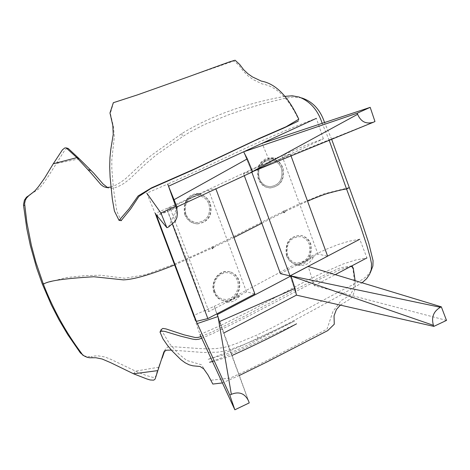 <?xml version="1.0" encoding="UTF-8"?>
<svg xmlns="http://www.w3.org/2000/svg" width="470" height="470" viewBox="0 0 470 470"><rect width="100%" height="100%" fill="white"/><g stroke="black" fill="none" stroke-linecap="round" stroke-linejoin="round"><path stroke-width="0.35" stroke-dasharray="2.35 1.76" d="M253.577 171.215L290.384 154.131L282 155.829L243.56 173.653L252.613 171.662M280.449 273.675L317.92 254.07L327.625 256.168M291.03 155.905L290.384 154.131M243.56 173.653L244.312 175.686M282 155.829L317.92 254.07M252.56 171.55L374.008 121.971M323.366 138.815L316.369 118.34C258.988 139.89 219.355 161.774 167.737 184.023L176.044 204.356L186.308 199.744L188.805 199.262L201.554 193.47L199.809 193.611L258.394 166.251L261.255 165.622L277.018 158.408L274.956 158.654L281.63 155.664L306.099 145.171L323.366 138.815L251.967 171.944L243.648 151.804L251.973 171.873L270.379 163.278L374.966 121.53M270.379 163.278L262.096 143.315M291.012 275.955L290.237 275.79L291.048 276.072M290.278 275.772L296.435 295.131L290.19 275.749L327.613 256.127M446.5 320.399L314.307 285.695L308.197 266.425M314.307 285.695L335.245 274.639M258.236 179.017C256.003 167.097 260.145 160.288 270.655 158.59L274.974 159.547L277.917 161.304L280.308 163.754L282.417 167.573C284.632 179.611 280.414 186.408 269.751 187.965L265.515 186.954L262.642 185.192L260.31 182.777L258.236 179.017M270.074 187.965C280.79 186.29 285.079 179.493 282.934 167.567L280.602 163.519L278.111 161.145L274.104 159.124L270.838 158.59C260.168 160.399 256.168 167.208 258.841 179.017L260.415 182.096L263.376 185.362L266.085 187.007L269.751 187.965M281.418 168.043C283.451 179.082 279.579 185.315 269.815 186.749L265.926 185.82L263.288 184.205L261.144 181.99L259.24 178.541C257.196 167.602 260.997 161.363 270.638 159.812L273.628 160.329L277.294 162.303L279.48 164.547L281.418 168.043M259.211 178.541C257.166 167.608 260.962 161.363 270.608 159.818L274.562 160.693L277.259 162.303L279.444 164.547L281.383 168.049C283.416 179.082 279.544 185.315 269.78 186.749L265.891 185.82L263.253 184.205L261.114 181.99L259.211 178.541M184.88 214.913C182.501 202.887 186.749 195.978 197.629 194.192L202.141 195.126L205.22 196.889L207.728 199.356L209.955 203.228C212.322 215.401 207.969 222.298 196.901 223.92L192.488 222.909L189.498 221.141L187.054 218.709L184.88 214.913M197.341 223.914C208.557 222.175 212.892 215.278 210.343 203.216L208.657 200.061L205.413 196.724L201.36 194.697L198.035 194.175C187.007 196.084 182.771 202.993 185.327 214.908L187.677 218.932L190.15 221.305L193.064 222.962L196.901 223.92M208.915 203.71C211.089 214.866 207.1 221.194 196.954 222.686L192.912 221.764L190.162 220.142L187.924 217.91L185.926 214.426C183.741 203.393 187.642 197.059 197.629 195.426L200.743 195.925L204.579 197.905L206.876 200.167L208.915 203.71M185.897 214.426C183.711 203.393 187.612 197.059 197.594 195.426L200.714 195.925L204.55 197.905L206.847 200.167L208.88 203.71C211.054 214.866 207.07 221.194 196.924 222.686L193.869 222.134L190.133 220.142L187.894 217.91L185.897 214.426M213.727 292.023L212.881 287.658L212.939 285.237L214.185 280.39L216.782 276.207L220.201 273.287L223.996 271.707L226.117 271.384L230.494 271.936L234.295 273.992L237.138 277.183L239.13 282.235L239.336 286.964L238.889 289.432L236.886 294.055L235.423 296.012L231.974 298.908L228.132 300.465L225.988 300.753L221.576 300.124L218.562 298.573L216.652 296.899L213.727 292.023M222.063 300.248L224.137 300.759L228.438 300.618L232.55 298.949L234.401 297.592L237.426 294.026L239.312 289.626L239.853 284.867L239.6 282.505L238.314 278.61L235.223 274.515L230.934 272.042L228.867 271.572L224.601 271.783L220.547 273.493L217.105 276.513L214.655 280.543L213.879 282.817L213.357 287.552L214.532 292.963L217.305 297.193L221.576 300.124M214.767 291.529L213.985 287.522L214.044 285.308L215.184 280.86L217.563 277.024L220.706 274.345L224.184 272.9L226.129 272.606L230.141 273.117L233.625 274.997L236.234 277.923L238.055 282.552L238.243 286.888L237.832 289.15L235.999 293.386L234.659 295.184L231.499 297.839L227.974 299.267L226.011 299.537L221.969 298.961L219.854 297.968L217.446 296L214.767 291.529M214.731 291.517L213.956 287.517L214.009 285.296L215.148 280.854L217.534 277.018L220.671 274.339L224.155 272.888L226.094 272.6L230.106 273.105L233.59 274.991L236.199 277.917L238.02 282.546L238.208 286.882L237.797 289.144L235.964 293.38L234.63 295.172L231.463 297.833L227.944 299.255L225.976 299.525L221.934 298.949L219.819 297.957L217.41 295.994L214.731 291.517M286.436 255.662C284.644 242.667 289.497 235.928 301 235.447L303.708 236.334L306.881 238.513L308.731 240.711L310.388 244.006C312.156 257.096 307.233 263.811 295.607 264.152L292.129 262.795L289.873 261.067L288.057 258.905L286.436 255.662M295.93 264.199C307.468 263.758 312.468 257.049 310.929 244.077L309.107 240.57L307.157 238.402L303.967 236.328L301.299 235.482C289.643 236.04 284.902 242.796 287.07 255.751L288.298 258.406L290.589 261.32L292.71 262.936L295.607 264.152M287.434 255.175C285.789 243.26 290.243 237.08 300.8 236.639L303.279 237.456L306.181 239.453L307.879 241.468L309.395 244.488C311.017 256.491 306.505 262.648 295.853 262.965L293.427 262.131L290.583 260.133L288.927 258.153L287.434 255.175M287.399 255.169C285.754 243.254 290.207 237.074 300.765 236.639L303.244 237.45L306.146 239.453L307.844 241.463L309.36 244.482C310.981 256.485 306.469 262.642 295.818 262.959L293.386 262.125L290.548 260.133L288.886 258.147L287.399 255.169M283.022 212.111L283.792 212.757L284.755 211.271L283.98 210.63L283.022 212.111M213.204 247.296L212.481 246.662L211.388 248.16L212.111 248.795L213.204 247.296M67.375 148.45L66.176 148.908L64.296 150.964L48.492 176.009L42.347 184.892L38.71 188.881L30.415 194.521M284.479 212.787L285.443 211.306L284.667 210.66L283.704 212.146L284.479 212.787L283.792 212.757M212.552 248.847L213.644 247.349L212.916 246.715L211.829 248.207L212.552 248.847L212.111 248.795M329.194 140.307L322.185 123.322M285.026 96.332C245.211 103.523 210.842 115.914 181.919 133.492L151.599 155.153L146.211 159.524L125.508 178.782L120.326 182.53L115.373 185.286L110.944 187.072M79.324 158.819L56.095 163.548L53.304 163.725M301.605 97.901L292.728 97.026L283.31 98.671L264.645 103.306L246.621 108.67L229.219 114.539L204.303 124.585L189.281 132.434L182.337 136.788L155.993 155.159L145.113 164.383L128.986 179.628L123.557 183.658L118.387 186.478L113.822 188.112L109.904 188.341L107.665 187.642M331.65 139.302L324.547 122.535M171.35 350.085L203.357 352.482L217.516 352.177L224.225 351.166L230.559 349.416L242.091 345.256L258.271 338.653C290.76 322.673 325.363 304.049 362.076 282.781M92.455 357.752L91.456 356.46L94.993 355.972L98.483 355.902L104.986 356.988L110.979 359.403L138.409 372.493L146.235 375.471L152.726 377.351L154.283 377.257L155.411 376.652L155.958 375.73L159.248 365.249L162.156 358.134L160.716 361.365M83.871 355.731L87.573 356.701L91.456 356.46M164.629 351.055L165.875 348.452L167.861 347.007L171.386 346.59L199.515 348.576L207.769 348.887L215.853 348.605L223.514 347.571L230.6 345.626L237.274 343.182L256.25 335.357L272.048 327.796L340.75 290.812L358.945 281.677L366.359 276.701L371.212 270.691M133.574 373.803L135.383 371.165L158.549 367.246L157.855 370.601M298.186 121.148L298.603 119.527C288.504 98.095 276.325 86.227 262.072 83.924L252.831 79.406L248.013 75.84L243.243 71.07L238.954 65.26L233.919 60.959L185.832 77.72M137.534 94.858L113.458 102.842L110.362 113.358L113.481 126.918L114.333 136.905L111.807 159.718L111.813 168.542L113.476 188.752L116.777 211.095L121.131 220.636M355.126 280.672L355.197 286.095L354.621 290.971L352.477 296.582L350.103 299.043L340.345 305.118M239.342 375.477L222.41 382.927M201.701 338.236L213.445 333.242L246.309 317.262L317.814 280.079L339.787 269.856L351.202 266.208M161.139 329.681L169.412 343.529L178.4 353.698L186.666 360.425L201.46 364.773L211.206 380.23L230.347 378.033L250.181 368.88L269.527 359.197L327.002 329.147L332.971 311.469L341.173 300.536L349.075 295.824L350.632 294.367L352.853 290.272L353.975 284.685L354.133 281.43L353.751 274.404L352.465 266.707M351.913 265.832L340.339 267.824L328.501 273.099L306.646 283.833L244.935 316.022L212.076 331.996L200.931 336.579M249.235 402.907L220.706 325.446L199.991 334.552L193.558 315.535L214.232 306.328L220.706 325.446L251.873 310.065L300.406 283.962L320.446 273.869L343.4 263.899L355.485 260.057L366.929 257.907L359.756 239.271L349.175 241.175L338.118 244.547L327.496 248.759L310.746 256.385L313.255 257.39L297.816 265.151L294.543 264.581L237.579 295.013L239.759 296.071L227.245 302.21L224.337 301.54L214.232 306.328L216.981 313.79M313.255 257.39C309.947 263.482 305.048 266.126 298.55 265.327L297.816 265.151M310.746 256.385C307.098 262.959 302.116 265.808 295.789 264.927L294.543 264.581M239.759 296.071L236.751 299.22L234.042 300.918L231.164 301.934L227.245 302.21M237.579 295.013L234.518 298.397L231.722 300.218L227.55 301.517L224.337 301.54M223.932 332.919L223.532 333.124L217.281 314.606M208.909 311.545L170.034 207.881L166.721 208.492L186.702 259.745L205.014 310.541L208.909 311.545L246.486 291.876L254.881 293.909M156.563 215.536L155.405 213.856M172.525 224.449L167.49 211.042L156.434 215.178M215.895 188.875L167.49 211.042M246.486 291.876L208.609 189.992L215.8 188.623M170.034 207.881L208.609 189.992M176.967 206.941L176.044 204.356L155.182 213.533L146.793 193.147L167.737 184.023M251.967 171.944L252.672 171.809M261.255 165.622L264.716 161.122L268.493 158.76L272.588 157.838L277.018 158.408M258.394 166.251L260.868 162.273L265.374 158.942L269.727 157.891L274.956 158.654M188.805 199.262L191.437 196.472L194.686 194.492L198.381 193.481L201.554 193.47M186.308 199.744L189.022 196.707L192.4 194.586L196.119 193.552L199.809 193.611M248.595 401.028L217.998 316.551M168.507 227.01L176.614 208.827M177.184 207.552L156.78 215.847M174.652 264.927L211.829 248.207M213.644 247.349L233.937 237.485M261.843 223.226L283.704 212.146M285.443 211.306L307.556 201.184M181.919 133.492L182.337 136.788M349.169 187.589L323.442 193.963L296.435 205.173L271.995 216.952L225.224 240.758L200.097 252.701L173.583 264.451L145.953 274.603L124.861 278.246L100.504 275.214L84.653 275.679L66.446 277.541L42.271 283.915M258.271 338.653L256.25 335.357M198.035 194.175L197.629 194.192M230.934 272.042L230.494 271.936M301.299 235.482L301 235.447M66.176 147.88L66.511 147.98M284.667 210.66L283.98 210.63M212.922 246.715L212.481 246.662M30.897 194.257L30.068 194.756M106.267 187.548L109.904 188.341M299.026 97.008L301.611 97.901M155.306 378.532L155.958 375.73M155.588 377.586L157.05 371.752M369.702 274.086L370.425 272.418M163.954 351.76L165.875 348.452M158.043 369.702L159.248 365.249M136.523 95.204L137.14 94.993M298.603 119.527L298.791 119.198M353.276 268.1L352.847 267.371M222.198 355.238C229.113 353.646 240.869 348.587 257.484 340.063L294.755 320.987L259.199 337.466C236.88 348.458 206.894 360.637 207.869 359.239L222.198 355.238M212.475 361.483C214.537 361.171 221.076 359.168 232.098 355.473M296.541 323.818L267.119 337.507C243.954 348.769 224.783 357.012 209.614 362.229M295.789 264.927L298.55 265.327M273.611 157.826L270.849 157.873M198.04 193.452L200.279 193.382M174.587 222.198L176.838 209.497"/><path stroke-width="0.7" d="M252.613 171.662L253.577 171.215M291.03 155.905L327.625 256.168L290.019 275.89L280.449 273.675L244.312 175.686M251.838 172.196L290.019 275.89M357.617 114.298L357.259 113.205L243.648 151.804L262.096 143.315L370.196 107.348L374.966 121.53L373.532 122.182C366.171 124.433 360.866 121.806 357.617 114.298L252.56 171.55M370.196 107.348L357.259 113.205M291.048 276.072L433.434 325.346C431.178 317.368 433.499 311.346 440.396 307.292L290.254 275.767M216.981 313.79L217.281 314.606L291.006 275.937L295.025 288.416L296.435 295.131L433.834 326.386L433.434 325.346M433.834 326.386L446.5 320.399L441.342 306.851L440.396 307.292M441.342 306.851L308.197 266.425L290.278 275.772M110.944 187.072L106.267 187.548L103.494 186.561L100.944 184.651L90.804 172.807L76.874 157.65L66.176 147.88L64.79 147.95L62.44 149.812L53.304 163.725L76.874 157.65L79.324 158.819L68.232 148.479L67.375 148.45M133.574 373.803L146.763 378.932L150.194 379.977L153.578 380.154L154.753 379.502L155.306 378.538L157.855 370.601L133.574 373.803L110.585 362.634L102.119 359.015L95.815 357.729L89.823 357.776L87.226 357.335L84.289 356.025L80.346 352.87L83.871 355.731M362.076 282.781L366.6 278.692L369.702 274.086L371.318 269.204L371.517 263.74L370.366 257.965L366.994 245.945L360.825 227.268L346.59 189.105L329.194 140.307M322.185 123.322C317.908 110.109 310.188 101.344 299.026 97.008L292.258 95.792L285.026 96.332M53.304 163.725L44.544 178.177L38.505 186.637L34.892 190.891L28.799 195.661L26.526 198.058L25.327 200.255L24.599 203.504L26.878 222.621L31.408 245.522L35.931 262.389L43.422 284.279C53.198 309.495 66.017 332.66 81.886 353.781M29.798 194.933L26.467 197.206L24.422 200.185L23.5 204.579L23.553 205.484L24.628 205.167M30.068 194.756L29.463 195.162M30.415 194.521L29.375 195.074M107.665 187.642L103.018 183.952L93.595 173.042L79.324 158.819M370.425 272.418L372.886 265.991L373.062 260.662L368.756 243.202L360.696 218.75L331.65 139.302M324.547 122.535C320.281 109.704 312.632 101.496 301.611 97.901L301.605 97.901M157.855 370.601L163.954 351.76L166.503 350.191L171.35 350.085M23.553 205.484L26.784 228.514L30.344 245.522L36.548 267.706L42.271 283.915L51.295 304.83L59.067 319.935L67.656 334.464L80.346 352.87M162.156 358.134L164.629 351.055M187.412 77.156L229.26 61.964L235.094 60.207L239.77 64.555L243.63 69.683L247.984 73.79L252.478 76.939L261.291 81.093C275.69 83.648 288.186 96.35 298.791 119.198L286.113 126.736L258.541 138.726L193.646 169.364L151.534 187.853L138.104 195.949L129.097 208.739L119.057 220.389L114.416 211.024L112.33 199.168L110.103 177.09L109.692 166.891L109.945 157.614L110.791 149.378L113.229 134.479L112.812 125.484L109.968 112.953L113.329 102.707L137.14 94.993L187.412 77.156L137.534 94.858M121.131 220.636L130.684 208.903L138.92 196.442L150.911 188.476L191.966 170.41L256.285 139.972L284.156 127.875L298.186 121.148M340.345 305.118L336.432 309.46L334.041 315.822L334.27 324.218L327.737 330.604L266.349 362.264L239.342 375.477M222.41 382.927L212.834 384.061L207.946 374.884L203.727 368.862L200.097 366.5L192.923 365.819L189.14 364.808L185.127 362.775L180.874 359.65L172.096 350.92L167.532 345.462L163.002 338.905L160.017 332.055L161.592 331.027L164.829 331.409L180.615 336.168L192.5 339.093L195.655 339.563L198.781 339.252L201.701 338.236M351.202 266.208L353.276 268.1L355.126 280.672M352.847 267.371L351.913 265.832M200.931 336.579L198.264 337.389L195.361 337.548L184.07 334.84L165.998 328.918L162.82 328.424L161.139 329.681M327.613 256.127L359.756 239.271M219.772 321.439L295.025 288.416M366.929 257.907L335.245 274.639M223.932 332.919L296.435 295.131M215.895 188.875L254.881 293.909L207.846 318.578L196.366 321.339L193.64 315.499L155.405 213.856M196.366 321.339L156.563 215.536M207.846 318.578L172.525 224.449M316.369 118.34L243.648 151.804L247.32 158.854L252.672 171.809L176.967 206.941L168.518 186.232L176.761 209.256L177.454 213.368L176.902 217.528L175.181 221.341L168.507 227.01L166.897 227.709L155.182 213.533M167.737 184.023L168.518 186.232L243.648 151.804M247.32 158.854L174.018 199.721M217.281 314.606L217.998 316.551L231.346 394.324C239.195 391.187 244.941 393.419 248.595 401.028L249.235 402.907L234.859 409.793L229.783 395.094L231.346 394.324M193.558 315.535L197.3 323.566L217.998 316.551M197.3 323.566L229.783 395.094M199.991 334.552L234.859 409.793M176.614 208.827L177.184 207.552L176.409 208.286M176.838 209.497L176.967 206.941M166.897 227.709L160.905 212.981L146.793 193.147M160.905 212.981L175.633 206.4M43.422 284.279C47.253 281.001 64.067 278.487 93.859 276.754L123.398 279.885C133.938 279.497 151.023 274.515 174.652 264.927M233.937 237.485L261.843 223.226M307.556 201.184C314.929 197.952 321.58 195.373 327.502 193.44C338.823 190.368 345.186 188.917 346.59 189.105L349.169 187.589M87.937 169.735L90.892 170.399M373.532 122.182L251.973 171.873M66.511 147.98L68.232 148.479M82.444 354.903L83.766 355.655M121.36 220.665L119.057 220.389M160.017 332.055L161.257 329.429M209.614 362.229L212.475 361.483M232.098 355.473C257.243 344.087 278.728 333.536 296.541 323.818"/></g></svg>
